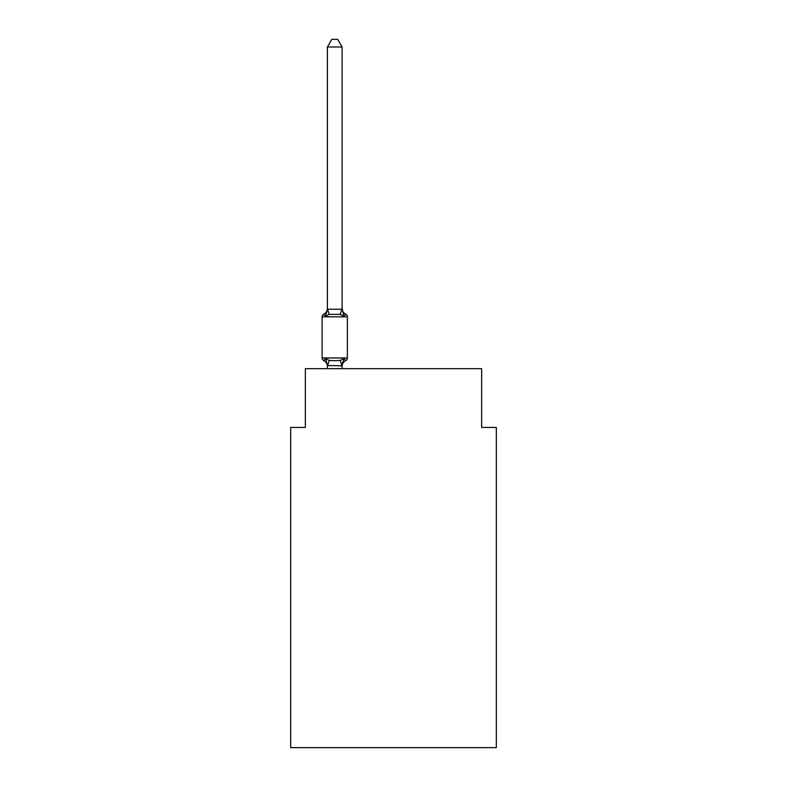 <?xml version="1.0" encoding="UTF-8"?>
<svg xmlns="http://www.w3.org/2000/svg" width="787" height="787" viewBox="0 0 787 787"><rect width="100%" height="100%" fill="white"/><g stroke="black" fill="none" stroke-linecap="round" stroke-linejoin="round"><path stroke-width="1.18" d="M496.322 747.65L496.322 427.43L481.634 427.43L481.634 368.68L305.366 368.68L305.366 427.43L290.678 427.43L290.678 747.65L496.322 747.65M342.089 366.408A6.463 6.463 0 0 1 345.729 360.594L343.929 358.528L345.729 360.594L343.929 358.528L345.729 360.594L343.929 358.528L345.729 360.594L343.929 358.528L345.729 360.594L343.929 358.528L345.729 360.594L343.929 358.528L345.729 360.594L343.929 358.528L345.729 360.594L343.929 358.528L345.729 360.594L343.929 358.528L345.729 360.594L343.929 358.528L345.729 360.594L343.929 358.528L342.089 365.807L327.402 365.542L327.402 366.408A6.463 6.463 0 0 0 323.762 360.594A2.941 2.941 0 0 1 322.109 357.957A2.941 2.941 0 0 0 323.762 360.594L325.562 358.528L323.762 360.594A2.941 2.941 0 0 1 322.109 357.957A2.941 2.941 0 0 0 323.762 360.594L325.562 358.528L323.762 360.594A2.941 2.941 0 0 1 322.109 357.957A2.941 2.941 0 0 0 323.762 360.594A2.941 2.941 0 0 1 322.109 357.957A2.941 2.941 0 0 0 323.762 360.594A2.941 2.941 0 0 1 322.109 357.957A2.941 2.941 0 0 0 323.762 360.594L325.562 358.528L323.762 360.594A2.941 2.941 0 0 1 322.109 357.957A2.941 2.941 0 0 0 323.762 360.594L325.562 358.528L323.762 360.594A2.941 2.941 0 0 1 322.109 357.957A2.941 2.941 0 0 0 323.762 360.594L325.562 358.528L323.762 360.594A2.941 2.941 0 0 1 322.109 357.957A2.941 2.941 0 0 0 323.762 360.594A2.941 2.941 0 0 1 322.109 357.957A2.941 2.941 0 0 0 323.762 360.594A2.941 2.941 0 0 1 322.109 357.957A2.941 2.941 0 0 0 323.762 360.594A2.941 2.941 0 0 1 322.109 357.957A2.941 2.941 0 0 0 323.762 360.594L325.562 358.528L323.762 360.594A2.941 2.941 0 0 1 322.109 357.957A2.941 2.941 0 0 0 323.762 360.594L325.562 358.528L323.762 360.594A2.941 2.941 0 0 1 322.109 357.957A2.941 2.941 0 0 0 323.762 360.594L325.562 358.528L323.762 360.594A2.941 2.941 0 0 1 322.109 357.957A2.941 2.941 0 0 0 323.762 360.594A2.941 2.941 0 0 1 322.109 357.957A2.941 2.941 0 0 0 323.762 360.594A2.941 2.941 0 0 1 322.109 357.957A2.941 2.941 0 0 0 323.762 360.594L325.562 358.528L323.762 360.594A2.941 2.941 0 0 1 322.109 357.957A2.941 2.941 0 0 0 323.762 360.594L325.562 358.528L323.762 360.594A2.941 2.941 0 0 1 322.109 357.957A2.941 2.941 0 0 0 323.762 360.594L325.562 358.528L323.762 360.594A2.941 2.941 0 0 1 322.109 357.957A2.941 2.941 0 0 0 323.762 360.594L325.562 358.528L323.762 360.594A2.941 2.941 0 0 1 322.109 357.957A2.941 2.941 0 0 0 323.762 360.594L325.562 358.528L323.762 360.594A2.941 2.941 0 0 1 322.109 357.957A2.941 2.941 0 0 0 323.762 360.594L325.562 358.528L323.762 360.594L325.562 358.528L323.762 360.594L325.562 358.528L323.762 360.594L325.562 358.528L323.762 360.594L325.562 358.528L329.232 360.416L334.741 360.712L340.259 360.416L343.929 358.528L345.729 360.594A2.941 2.941 0 0 0 347.372 357.957L347.372 316.827A2.941 2.941 0 0 0 345.729 314.18A2.941 2.941 0 0 1 347.372 316.827A2.941 2.941 0 0 0 345.729 314.18L343.929 316.246L345.729 314.18A2.941 2.941 0 0 1 347.372 316.827A2.941 2.941 0 0 0 345.729 314.18L343.929 316.246L345.729 314.18A2.941 2.941 0 0 1 347.372 316.827A2.941 2.941 0 0 0 345.729 314.18A2.941 2.941 0 0 1 347.372 316.827A2.941 2.941 0 0 0 345.729 314.18A2.941 2.941 0 0 1 347.372 316.827A2.941 2.941 0 0 0 345.729 314.18L343.929 316.246L345.729 314.18A2.941 2.941 0 0 1 347.372 316.827A2.941 2.941 0 0 0 345.729 314.18L343.929 316.246L345.729 314.18A2.941 2.941 0 0 1 347.372 316.827A2.941 2.941 0 0 0 345.729 314.18L343.929 316.246L345.729 314.18A2.941 2.941 0 0 1 347.372 316.827A2.941 2.941 0 0 0 345.729 314.18A2.941 2.941 0 0 1 347.372 316.827A2.941 2.941 0 0 0 345.729 314.18A2.941 2.941 0 0 1 347.372 316.827A2.941 2.941 0 0 0 345.729 314.18A2.941 2.941 0 0 1 347.372 316.827A2.941 2.941 0 0 0 345.729 314.18L343.929 316.246L345.729 314.18A2.941 2.941 0 0 1 347.372 316.827A2.941 2.941 0 0 0 345.729 314.18L343.929 316.246L345.729 314.18A2.941 2.941 0 0 1 347.372 316.827A2.941 2.941 0 0 0 345.729 314.18L343.929 316.246L345.729 314.18A2.941 2.941 0 0 1 347.372 316.827A2.941 2.941 0 0 0 345.729 314.18A2.941 2.941 0 0 1 347.372 316.827A2.941 2.941 0 0 0 345.729 314.18A2.941 2.941 0 0 1 347.372 316.827A2.941 2.941 0 0 0 345.729 314.18L343.929 316.246L345.729 314.18A2.941 2.941 0 0 1 347.372 316.827A2.941 2.941 0 0 0 345.729 314.18L343.929 316.246L345.729 314.18A2.941 2.941 0 0 1 347.372 316.827A2.941 2.941 0 0 0 345.729 314.18L343.929 316.246L345.729 314.18A2.941 2.941 0 0 1 347.372 316.827A2.941 2.941 0 0 0 345.729 314.18L343.929 316.246L345.729 314.18A2.941 2.941 0 0 1 347.372 316.827A2.941 2.941 0 0 0 345.729 314.18L343.929 316.246L345.729 314.18A2.941 2.941 0 0 1 347.372 316.827L322.109 316.827A2.941 2.941 0 0 1 323.762 314.18L325.562 316.246L323.762 314.18A6.463 6.463 0 0 0 327.402 308.366L327.402 309.242L342.089 309.242L342.089 308.366L343.929 316.246L345.729 314.18A6.463 6.463 0 0 1 342.089 308.366M342.089 365.542L342.778 362.079M342.089 308.976L342.089 46.984L327.402 46.984L327.402 308.976L329.232 314.357L325.562 316.246L323.762 314.18L325.562 316.246L327.402 309.242M343.929 316.246L340.259 314.357L329.232 314.357M322.109 316.827L322.109 357.957L347.372 357.957M342.089 368.68L342.089 365.807M327.402 368.68L327.402 365.807M325.562 358.528L327.402 365.542M327.402 46.984L331.809 39.35L337.682 39.35L342.089 46.984M329.232 360.416L327.52 365.837M340.259 360.416L341.971 365.837M341.971 308.937L340.259 314.357"/></g></svg>
